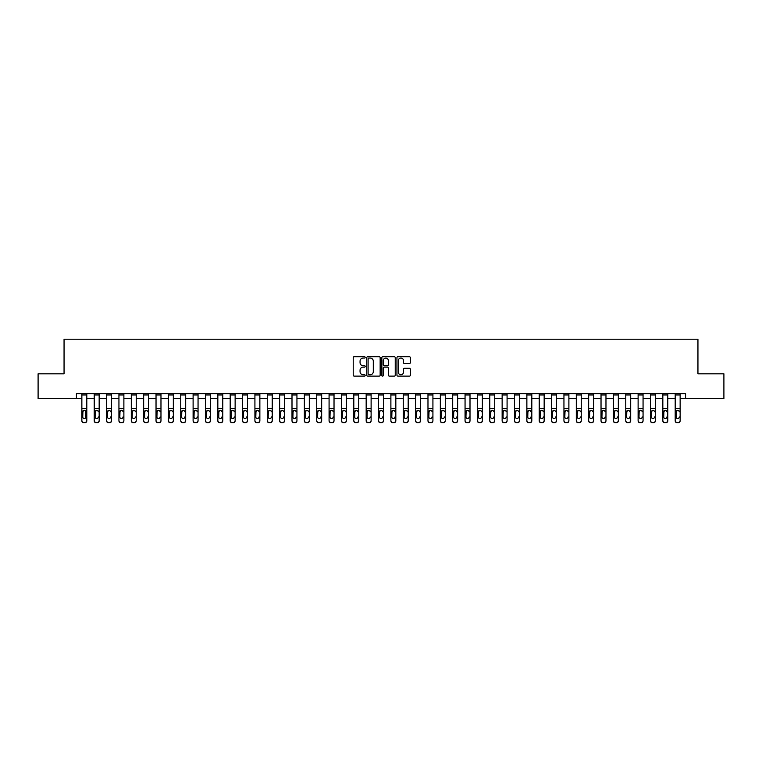 <?xml version="1.0" encoding="UTF-8"?>
<svg xmlns="http://www.w3.org/2000/svg" width="762" height="762" viewBox="0 0 762 762"><rect width="100%" height="100%" fill="white"/><g stroke="black" fill="none" stroke-linecap="round" stroke-linejoin="round"><path stroke-width="1.14" d="M365.179 357.388A0.676 0.676 0 0 0 364.503 356.711L354.187 356.711A0.972 0.972 0 0 0 353.216 357.673L353.216 375.152A0.972 0.972 0 0 0 354.187 376.123L364.503 376.123A0.676 0.676 0 0 0 365.179 375.437A0.676 0.676 0 0 0 364.503 374.761L363.16 374.761A3.105 3.105 0 0 1 360.055 371.656L360.055 370.199A3.105 3.105 0 0 1 363.16 367.094L364.503 367.094A0.676 0.676 0 0 0 365.179 366.417A0.676 0.676 0 0 0 364.503 365.731L363.16 365.731A3.105 3.105 0 0 1 360.055 362.626L360.055 361.169A3.105 3.105 0 0 1 363.16 358.064L364.503 358.064A0.676 0.676 0 0 0 365.179 357.388M409.365 363.55A0.972 0.972 0 0 0 410.337 362.579L410.337 357.673A0.972 0.972 0 0 0 409.365 356.711L397.916 356.711A0.972 0.972 0 0 0 396.945 357.673L396.945 375.152A0.972 0.972 0 0 0 397.916 376.123L409.365 376.123A0.972 0.972 0 0 0 410.337 375.152L410.337 369.227A0.972 0.972 0 0 0 409.365 368.256L404.47 368.256A0.972 0.972 0 0 0 403.498 369.227L403.498 372.161A2.6 2.6 0 0 1 400.898 374.761A2.6 2.6 0 0 1 398.307 372.161L398.307 360.664A2.6 2.6 0 0 1 400.898 358.064A2.6 2.6 0 0 1 403.498 360.664L403.498 362.579A0.972 0.972 0 0 0 404.47 363.55L409.365 363.55M76.419 398.555L38.1 398.555L38.1 373.828L64.056 373.828L64.056 339.223L697.944 339.223L697.944 373.828L723.9 373.828L723.9 398.555L685.581 398.555L685.581 393.611L76.419 393.611L76.419 398.555L81.858 398.555M380.152 357.673A0.972 0.972 0 0 0 379.181 356.711L367.722 356.711A0.972 0.972 0 0 0 366.76 357.673L366.76 375.152A0.972 0.972 0 0 0 367.722 376.123L379.181 376.123A0.972 0.972 0 0 0 380.152 375.152L380.152 357.673M382.819 356.711L394.278 356.711A0.972 0.972 0 0 1 395.24 357.673L395.24 375.152A0.972 0.972 0 0 1 394.278 376.123L389.372 376.123A0.972 0.972 0 0 1 388.401 375.152L388.401 368.065A0.972 0.972 0 0 0 387.429 367.094L384.181 367.094A0.972 0.972 0 0 0 383.21 368.065L383.21 375.437A0.676 0.676 0 0 1 382.534 376.123A0.676 0.676 0 0 1 381.848 375.437L381.848 357.673A0.972 0.972 0 0 1 382.819 356.711M86.801 398.555L94.221 398.555M99.165 398.555L106.585 398.555M111.528 398.555L118.939 398.555M123.882 398.555L131.302 398.555M136.246 398.555L143.666 398.555M148.609 398.555L156.029 398.555M160.972 398.555L168.383 398.555M173.336 398.555L180.746 398.555M185.69 398.555L193.11 398.555M198.053 398.555L205.473 398.555M210.417 398.555L217.837 398.555M222.78 398.555L230.191 398.555M235.134 398.555L242.554 398.555M247.498 398.555L254.918 398.555M259.861 398.555L267.281 398.555M272.225 398.555L279.635 398.555M284.578 398.555L291.998 398.555M296.942 398.555L304.362 398.555M309.305 398.555L316.725 398.555M321.669 398.555L329.079 398.555M334.023 398.555L341.443 398.555M346.386 398.555L353.806 398.555M358.75 398.555L366.17 398.555M371.113 398.555L378.523 398.555M383.477 398.555L390.887 398.555M395.83 398.555L403.25 398.555M408.194 398.555L415.614 398.555M420.557 398.555L427.977 398.555M432.921 398.555L440.331 398.555M445.275 398.555L452.695 398.555M457.638 398.555L465.058 398.555M470.002 398.555L477.422 398.555M482.365 398.555L489.776 398.555M494.719 398.555L502.139 398.555M507.082 398.555L514.502 398.555M519.446 398.555L526.866 398.555M531.809 398.555L539.22 398.555M544.163 398.555L551.583 398.555M556.527 398.555L563.947 398.555M568.89 398.555L576.31 398.555M581.254 398.555L588.664 398.555M593.617 398.555L601.028 398.555M605.971 398.555L613.391 398.555M618.334 398.555L625.754 398.555M630.698 398.555L638.118 398.555M643.061 398.555L650.472 398.555M655.415 398.555L662.835 398.555M667.779 398.555L675.199 398.555M680.142 398.555L685.581 398.555M368.798 358.064A0.676 0.676 0 0 0 368.113 358.75L368.113 374.085A0.676 0.676 0 0 0 368.798 374.761L370.199 374.761A3.105 3.105 0 0 0 373.304 371.656L373.304 361.169A3.105 3.105 0 0 0 370.199 358.064L368.798 358.064M388.401 360.712A2.6 2.6 0 0 0 385.801 358.111A2.6 2.6 0 0 0 383.21 360.712L383.21 364.76A0.972 0.972 0 0 0 384.181 365.731L387.429 365.731A0.972 0.972 0 0 0 388.401 364.76L388.401 360.712M81.858 393.611L81.858 420.51A1.981 1.962 -0 0 0 83.839 422.472L84.83 422.472A1.981 1.962 -0 0 0 86.801 420.51L86.801 420.815A1.981 1.962 180 0 1 84.83 422.777L84.83 422.472M86.801 411.347L86.801 420.815M85.916 416.976L85.916 411.766L85.916 416.976A1.581 1.572 180 0 1 84.334 418.548A1.581 1.572 180 0 0 85.916 416.976M82.753 417.29L82.753 416.976A1.581 1.572 180 0 0 84.334 418.548M82.753 416.976L82.925 411.042L84.334 410.175L85.735 411.042L84.334 410.175L82.753 411.642M86.801 393.611L86.801 420.51M83.839 422.472L84.83 422.777M83.839 422.777A1.981 1.962 180 0 1 81.858 420.815M86.801 411.042L85.735 411.042L85.916 411.766M94.221 411.347L94.221 420.51A1.981 1.962 -0 0 0 96.193 422.472L97.184 422.472A1.981 1.962 -0 0 0 99.165 420.51L99.165 420.815A1.981 1.962 180 0 1 97.184 422.777L97.184 422.472M98.279 417.29L98.279 416.976A1.581 1.572 180 0 1 96.688 418.548A1.581 1.572 180 0 1 95.107 416.976A1.581 1.572 180 0 0 96.688 418.548M95.107 411.766L96.688 410.175L98.098 411.042L96.688 410.175L95.288 411.042L95.107 416.976M106.585 411.347L106.585 420.51A1.981 1.962 -0 0 0 108.556 422.472L109.547 422.472A1.981 1.962 -0 0 0 111.528 420.51L111.528 420.815A1.981 1.962 180 0 1 109.547 422.777L109.547 422.472M110.633 417.29L110.633 416.976A1.581 1.572 180 0 1 109.052 418.548A1.581 1.572 180 0 1 107.471 416.976A1.581 1.572 180 0 0 109.052 418.548M107.471 411.766L109.052 410.175L110.461 411.042L109.052 410.175L107.642 411.042L107.471 416.976M118.939 411.347L118.939 420.51A1.981 1.962 -0 0 0 120.92 422.472L121.91 422.472A1.981 1.962 -0 0 0 123.882 420.51L123.882 420.815A1.981 1.962 180 0 1 121.91 422.777L121.91 422.472M122.996 417.29L122.996 416.976A1.581 1.572 180 0 1 121.415 418.548A1.581 1.572 180 0 1 119.834 416.976A1.581 1.572 180 0 0 121.415 418.548M119.834 411.766L121.415 410.175L122.825 411.042L121.415 410.175L120.005 411.042L119.834 416.976M99.165 393.611L99.165 420.815M94.221 393.611L94.221 420.51M96.193 422.472L97.184 422.777M96.193 422.777A1.981 1.962 180 0 1 94.221 420.815M99.165 411.042L98.098 411.042L98.279 411.766M111.528 393.611L111.528 420.815M106.585 393.611L106.585 420.51M108.556 422.472L109.547 422.777M108.556 422.777A1.981 1.962 180 0 1 106.585 420.815M111.528 411.042L110.461 411.042L110.633 411.766M123.882 393.611L123.882 420.815M118.939 393.611L118.939 420.51M120.92 422.472L121.91 422.777M120.92 422.777A1.981 1.962 180 0 1 118.939 420.815M123.882 411.042L122.825 411.042L122.996 411.766M131.302 411.347L131.302 420.51A1.981 1.962 -0 0 0 133.283 422.472L134.274 422.472A1.981 1.962 -0 0 0 136.246 420.51L136.246 420.815A1.981 1.962 180 0 1 134.274 422.777L134.274 422.472M135.36 417.29L135.36 416.976A1.581 1.572 180 0 1 133.779 418.548A1.581 1.572 180 0 1 132.197 416.976A1.581 1.572 180 0 0 133.779 418.548M132.197 411.766L133.779 410.175L135.179 411.042L133.779 410.175L132.369 411.042L132.197 416.976M136.246 393.611L136.246 420.815M131.302 393.611L131.302 420.51M133.283 422.472L134.274 422.777M133.283 422.777A1.981 1.962 180 0 1 131.302 420.815M136.246 411.042L135.179 411.042L135.36 411.766M143.666 411.347L143.666 420.51A1.981 1.962 -0 0 0 145.647 422.472L146.628 422.472A1.981 1.962 -0 0 0 148.609 420.51L148.609 420.815A1.981 1.962 180 0 1 146.628 422.777L146.628 422.472M147.723 417.29L147.723 416.976A1.581 1.572 180 0 1 146.133 418.548A1.581 1.572 180 0 1 144.551 416.976A1.581 1.572 180 0 0 146.133 418.548M144.551 411.766L146.133 410.175L147.542 411.042L146.133 410.175L144.732 411.042L144.551 416.976M156.029 411.347L156.029 420.51A1.981 1.962 -0 0 0 158.001 422.472L158.991 422.472A1.981 1.962 -0 0 0 160.972 420.51L160.972 420.815A1.981 1.962 180 0 1 158.991 422.777L158.991 422.472M160.077 417.29L160.077 416.976A1.581 1.572 180 0 1 158.496 418.548A1.581 1.572 180 0 1 156.915 416.976A1.581 1.572 180 0 0 158.496 418.548M156.915 411.766L158.496 410.175L159.906 411.042L158.496 410.175L157.096 411.042L156.915 416.976M168.383 411.347L168.383 420.51A1.981 1.962 -0 0 0 170.364 422.472L171.355 422.472A1.981 1.962 -0 0 0 173.336 420.51L173.336 420.815A1.981 1.962 180 0 1 171.355 422.777L171.355 422.472M172.441 417.29L172.441 416.976A1.581 1.572 180 0 1 170.859 418.548A1.581 1.572 180 0 1 169.278 416.976A1.581 1.572 180 0 0 170.859 418.548M169.278 411.766L170.859 410.175L172.269 411.042L170.859 410.175L169.45 411.042L169.278 416.976M180.746 411.347L180.746 420.51A1.981 1.962 -0 0 0 182.728 422.472L183.718 422.472A1.981 1.962 -0 0 0 185.69 420.51L185.69 420.815A1.981 1.962 180 0 1 183.718 422.777L183.718 422.472M184.804 417.29L184.804 416.976A1.581 1.572 180 0 1 183.223 418.548A1.581 1.572 180 0 1 181.642 416.976A1.581 1.572 180 0 0 183.223 418.548M181.642 411.766L183.223 410.175L184.623 411.042L183.223 410.175L181.813 411.042L181.642 416.976M193.11 411.347L193.11 420.51A1.981 1.962 -0 0 0 195.091 422.472L196.072 422.472A1.981 1.962 -0 0 0 198.053 420.51L198.053 420.815A1.981 1.962 180 0 1 196.072 422.777L196.072 422.472M197.167 417.29L197.167 416.976A1.581 1.572 180 0 1 195.586 418.548A1.581 1.572 180 0 1 193.996 416.976A1.581 1.572 180 0 0 195.586 418.548M193.996 411.766L195.586 410.175L196.987 411.042L195.586 410.175L194.177 411.042L193.996 416.976M148.609 393.611L148.609 420.815M143.666 393.611L143.666 420.51M145.647 422.472L146.628 422.777M145.647 422.777A1.981 1.962 180 0 1 143.666 420.815M148.609 411.042L147.542 411.042L147.723 411.766M160.972 393.611L160.972 420.815M156.029 393.611L156.029 420.51M158.001 422.472L158.991 422.777M158.001 422.777A1.981 1.962 180 0 1 156.029 420.815M160.972 411.042L159.906 411.042L160.077 411.766M173.336 393.611L173.336 420.815M168.383 393.611L168.383 420.51M170.364 422.472L171.355 422.777M170.364 422.777A1.981 1.962 180 0 1 168.383 420.815M173.336 411.042L172.269 411.042L172.441 411.766M185.69 393.611L185.69 420.815M180.746 393.611L180.746 420.51M182.728 422.472L183.718 422.777M182.728 422.777A1.981 1.962 180 0 1 180.746 420.815M185.69 411.042L184.623 411.042L184.804 411.766M198.053 393.611L198.053 420.815M193.11 393.611L193.11 420.51M195.091 422.472L196.072 422.777M195.091 422.777A1.981 1.962 180 0 1 193.11 420.815M198.053 411.042L196.987 411.042L197.167 411.766M205.473 411.347L205.473 420.51A1.981 1.962 -0 0 0 207.445 422.472L208.436 422.472A1.981 1.962 -0 0 0 210.417 420.51L210.417 420.815A1.981 1.962 180 0 1 208.436 422.777L208.436 422.472M209.521 417.29L209.521 416.976A1.581 1.572 180 0 1 207.94 418.548A1.581 1.572 180 0 1 206.359 416.976A1.581 1.572 180 0 0 207.94 418.548M206.359 411.766L207.94 410.175L209.35 411.042L207.94 410.175L206.54 411.042L206.359 416.976M210.417 393.611L210.417 420.815M205.473 393.611L205.473 420.51M207.445 422.472L208.436 422.777M207.445 422.777A1.981 1.962 180 0 1 205.473 420.815M210.417 411.042L209.35 411.042L209.521 411.766M217.837 411.347L217.837 420.51A1.981 1.962 -0 0 0 219.808 422.472L220.799 422.472A1.981 1.962 -0 0 0 222.78 420.51L222.78 420.815A1.981 1.962 180 0 1 220.799 422.777L220.799 422.472M221.885 417.29L221.885 416.976A1.581 1.572 180 0 1 220.304 418.548A1.581 1.572 180 0 1 218.723 416.976A1.581 1.572 180 0 0 220.304 418.548M218.723 411.766L220.304 410.175L221.713 411.042L220.304 410.175L218.894 411.042L218.723 416.976M222.78 393.611L222.78 420.815M217.837 393.611L217.837 420.51M219.808 422.472L220.799 422.777M219.808 422.777A1.981 1.962 180 0 1 217.837 420.815M222.78 411.042L221.713 411.042L221.885 411.766M230.191 411.347L230.191 420.51A1.981 1.962 -0 0 0 232.172 422.472L233.162 422.472A1.981 1.962 -0 0 0 235.134 420.51L235.134 420.815A1.981 1.962 180 0 1 233.162 422.777L233.162 422.472M234.248 417.29L234.248 416.976A1.581 1.572 180 0 1 232.667 418.548A1.581 1.572 180 0 1 231.086 416.976A1.581 1.572 180 0 0 232.667 418.548M231.086 411.766L232.667 410.175L234.077 411.042L232.667 410.175L231.257 411.042L231.086 416.976M235.134 393.611L235.134 420.815M230.191 393.611L230.191 420.51M232.172 422.472L233.162 422.777M232.172 422.777A1.981 1.962 180 0 1 230.191 420.815M235.134 411.042L234.077 411.042L234.248 411.766M242.554 411.347L242.554 420.51A1.981 1.962 -0 0 0 244.535 422.472L245.516 422.472A1.981 1.962 -0 0 0 247.498 420.51L247.498 420.815A1.981 1.962 180 0 1 245.516 422.777L245.516 422.472M246.612 417.29L246.612 416.976A1.581 1.572 180 0 1 245.031 418.548A1.581 1.572 180 0 1 243.44 416.976A1.581 1.572 180 0 0 245.031 418.548M243.44 411.766L245.031 410.175L246.431 411.042L245.031 410.175L243.621 411.042L243.44 416.976M247.498 393.611L247.498 420.815M242.554 393.611L242.554 420.51M244.535 422.472L245.516 422.777M244.535 422.777A1.981 1.962 180 0 1 242.554 420.815M247.498 411.042L246.431 411.042L246.612 411.766M254.918 411.347L254.918 420.51A1.981 1.962 -0 0 0 256.889 422.472L257.88 422.472A1.981 1.962 -0 0 0 259.861 420.51L259.861 420.815A1.981 1.962 180 0 1 257.88 422.777L257.88 422.472M258.966 417.29L258.966 416.976A1.581 1.572 180 0 1 257.385 418.548A1.581 1.572 180 0 1 255.803 416.976A1.581 1.572 180 0 0 257.385 418.548M255.803 411.766L257.385 410.175L258.794 411.042L257.385 410.175L255.984 411.042L255.803 416.976M259.861 393.611L259.861 420.815M254.918 393.611L254.918 420.51M256.889 422.472L257.88 422.777M256.889 422.777A1.981 1.962 180 0 1 254.918 420.815M259.861 411.042L258.794 411.042L258.966 411.766M267.281 411.347L267.281 420.51A1.981 1.962 -0 0 0 269.253 422.472L270.243 422.472A1.981 1.962 -0 0 0 272.225 420.51L272.225 420.815A1.981 1.962 180 0 1 270.243 422.777L270.243 422.472M271.329 417.29L271.329 416.976A1.581 1.572 180 0 1 269.748 418.548A1.581 1.572 180 0 1 268.167 416.976A1.581 1.572 180 0 0 269.748 418.548M268.167 411.766L269.748 410.175L271.158 411.042L269.748 410.175L268.338 411.042L268.167 416.976M272.225 393.611L272.225 420.815M267.281 393.611L267.281 420.51M269.253 422.472L270.243 422.777M269.253 422.777A1.981 1.962 180 0 1 267.281 420.815M272.225 411.042L271.158 411.042L271.329 411.766M279.635 411.347L279.635 420.51A1.981 1.962 -0 0 0 281.616 422.472L282.607 422.472A1.981 1.962 -0 0 0 284.578 420.51L284.578 420.815A1.981 1.962 180 0 1 282.607 422.777L282.607 422.472M283.693 417.29L283.693 416.976A1.581 1.572 180 0 1 282.111 418.548A1.581 1.572 180 0 1 280.53 416.976A1.581 1.572 180 0 0 282.111 418.548M280.53 411.766L282.111 410.175L283.521 411.042L282.111 410.175L280.702 411.042L280.53 416.976M291.998 411.347L291.998 420.51A1.981 1.962 -0 0 0 293.98 422.472L294.97 422.472A1.981 1.962 -0 0 0 296.942 420.51L296.942 420.815A1.981 1.962 180 0 1 294.97 422.777L294.97 422.472M296.056 417.29L296.056 416.976A1.581 1.572 180 0 1 294.475 418.548A1.581 1.572 180 0 1 292.894 416.976A1.581 1.572 180 0 0 294.475 418.548M292.894 411.766L294.475 410.175L295.875 411.042L294.475 410.175L293.065 411.042L292.894 416.976M304.362 411.347L304.362 420.51A1.981 1.962 -0 0 0 306.334 422.472L307.324 422.472A1.981 1.962 -0 0 0 309.305 420.51L309.305 420.815A1.981 1.962 180 0 1 307.324 422.777L307.324 422.472M308.42 417.29L308.42 416.976A1.581 1.572 180 0 1 306.829 418.548A1.581 1.572 180 0 1 305.248 416.976A1.581 1.572 180 0 0 306.829 418.548M305.248 411.766L306.829 410.175L308.239 411.042L306.829 410.175L305.429 411.042L305.248 416.976M316.725 411.347L316.725 420.51A1.981 1.962 -0 0 0 318.697 422.472L319.688 422.472A1.981 1.962 -0 0 0 321.669 420.51L321.669 420.815A1.981 1.962 180 0 1 319.688 422.777L319.688 422.472M320.773 417.29L320.773 416.976A1.581 1.572 180 0 1 319.192 418.548A1.581 1.572 180 0 1 317.611 416.976A1.581 1.572 180 0 0 319.192 418.548M317.611 411.766L319.192 410.175L320.602 411.042L319.192 410.175L317.783 411.042L317.611 416.976M329.079 411.347L329.079 420.51A1.981 1.962 -0 0 0 331.06 422.472L332.051 422.472A1.981 1.962 -0 0 0 334.023 420.51L334.023 420.815A1.981 1.962 180 0 1 332.051 422.777L332.051 422.472M333.137 417.29L333.137 416.976A1.581 1.572 180 0 1 331.556 418.548A1.581 1.572 180 0 1 329.975 416.976A1.581 1.572 180 0 0 331.556 418.548M329.975 411.766L331.556 410.175L332.965 411.042L331.556 410.175L330.146 411.042L329.975 416.976M341.443 411.347L341.443 420.51A1.981 1.962 -0 0 0 343.424 422.472L344.414 422.472A1.981 1.962 -0 0 0 346.386 420.51L346.386 420.815A1.981 1.962 180 0 1 344.414 422.777L344.414 422.472M345.5 417.29L345.5 416.976A1.581 1.572 180 0 1 343.919 418.548A1.581 1.572 180 0 1 342.338 416.976A1.581 1.572 180 0 0 343.919 418.548M342.338 411.766L343.919 410.175L345.319 411.042L343.919 410.175L342.509 411.042L342.338 416.976M353.806 411.347L353.806 420.51A1.981 1.962 -0 0 0 355.787 422.472L356.768 422.472A1.981 1.962 -0 0 0 358.75 420.51L358.75 420.815A1.981 1.962 180 0 1 356.768 422.777L356.768 422.472M357.864 417.29L357.864 416.976A1.581 1.572 180 0 1 356.273 418.548A1.581 1.572 180 0 1 354.692 416.976A1.581 1.572 180 0 0 356.273 418.548M354.692 411.766L356.273 410.175L357.683 411.042L356.273 410.175L354.873 411.042L354.692 416.976M366.17 411.347L366.17 420.51A1.981 1.962 -0 0 0 368.141 422.472L369.132 422.472A1.981 1.962 -0 0 0 371.113 420.51L371.113 420.815A1.981 1.962 180 0 1 369.132 422.777L369.132 422.472M370.218 417.29L370.218 416.976A1.581 1.572 180 0 1 368.637 418.548A1.581 1.572 180 0 1 367.055 416.976A1.581 1.572 180 0 0 368.637 418.548M367.055 411.766L368.637 410.175L370.046 411.042L368.637 410.175L367.236 411.042L367.055 416.976M378.523 411.347L378.523 420.51A1.981 1.962 -0 0 0 380.505 422.472L381.495 422.472A1.981 1.962 -0 0 0 383.477 420.51L383.477 420.815A1.981 1.962 180 0 1 381.495 422.777L381.495 422.472M382.581 417.29L382.581 416.976A1.581 1.572 180 0 1 381 418.548A1.581 1.572 180 0 1 379.419 416.976A1.581 1.572 180 0 0 381 418.548M379.419 411.766L381 410.175L382.41 411.042L381 410.175L379.59 411.042L379.419 416.976M390.887 411.347L390.887 420.51A1.981 1.962 -0 0 0 392.868 422.472L393.859 422.472A1.981 1.962 -0 0 0 395.83 420.51L395.83 420.815A1.981 1.962 180 0 1 393.859 422.777L393.859 422.472M394.945 417.29L394.945 416.976A1.581 1.572 180 0 1 393.363 418.548A1.581 1.572 180 0 1 391.782 416.976A1.581 1.572 180 0 0 393.363 418.548M391.782 411.766L393.363 410.175L394.764 411.042L393.363 410.175L391.954 411.042L391.782 416.976M403.25 411.347L403.25 420.51A1.981 1.962 -0 0 0 405.232 422.472L406.213 422.472A1.981 1.962 -0 0 0 408.194 420.51L408.194 420.815A1.981 1.962 180 0 1 406.213 422.777L406.213 422.472M407.308 417.29L407.308 416.976A1.581 1.572 180 0 1 405.727 418.548A1.581 1.572 180 0 1 404.136 416.976A1.581 1.572 180 0 0 405.727 418.548M404.136 411.766L405.727 410.175L407.127 411.042L405.727 410.175L404.317 411.042L404.136 416.976M415.614 411.347L415.614 420.51A1.981 1.962 -0 0 0 417.586 422.472L418.576 422.472A1.981 1.962 -0 0 0 420.557 420.51L420.557 420.815A1.981 1.962 180 0 1 418.576 422.777L418.576 422.472M419.662 417.29L419.662 416.976A1.581 1.572 180 0 1 418.081 418.548A1.581 1.572 180 0 1 416.5 416.976A1.581 1.572 180 0 0 418.081 418.548M416.5 411.766L418.081 410.175L419.491 411.042L418.081 410.175L416.681 411.042L416.5 416.976M427.977 411.347L427.977 420.51A1.981 1.962 -0 0 0 429.949 422.472L430.94 422.472A1.981 1.962 -0 0 0 432.921 420.51L432.921 420.815A1.981 1.962 180 0 1 430.94 422.777L430.94 422.472M432.025 417.29L432.025 416.976A1.581 1.572 180 0 1 430.444 418.548A1.581 1.572 180 0 1 428.863 416.976A1.581 1.572 180 0 0 430.444 418.548M428.863 411.766L430.444 410.175L431.854 411.042L430.444 410.175L429.035 411.042L428.863 416.976M440.331 411.347L440.331 420.51A1.981 1.962 -0 0 0 442.312 422.472L443.303 422.472A1.981 1.962 -0 0 0 445.275 420.51L445.275 420.815A1.981 1.962 180 0 1 443.303 422.777L443.303 422.472M444.389 417.29L444.389 416.976A1.581 1.572 180 0 1 442.808 418.548A1.581 1.572 180 0 1 441.227 416.976A1.581 1.572 180 0 0 442.808 418.548M441.227 411.766L442.808 410.175L444.217 411.042L442.808 410.175L441.398 411.042L441.227 416.976M452.695 411.347L452.695 420.51A1.981 1.962 -0 0 0 454.676 422.472L455.666 422.472A1.981 1.962 -0 0 0 457.638 420.51L457.638 420.815A1.981 1.962 180 0 1 455.666 422.777L455.666 422.472M456.752 417.29L456.752 416.976A1.581 1.572 180 0 1 455.171 418.548A1.581 1.572 180 0 1 453.58 416.976A1.581 1.572 180 0 0 455.171 418.548M453.58 411.766L455.171 410.175L456.571 411.042L455.171 410.175L453.761 411.042L453.58 416.976M465.058 411.347L465.058 420.51A1.981 1.962 -0 0 0 467.03 422.472L468.02 422.472A1.981 1.962 -0 0 0 470.002 420.51L470.002 420.815A1.981 1.962 180 0 1 468.02 422.777L468.02 422.472M469.106 417.29L469.106 416.976A1.581 1.572 180 0 1 467.525 418.548A1.581 1.572 180 0 1 465.944 416.976A1.581 1.572 180 0 0 467.525 418.548M465.944 411.766L467.525 410.175L468.935 411.042L467.525 410.175L466.125 411.042L465.944 416.976M477.422 411.347L477.422 420.51A1.981 1.962 -0 0 0 479.393 422.472L480.384 422.472A1.981 1.962 -0 0 0 482.365 420.51L482.365 420.815A1.981 1.962 180 0 1 480.384 422.777L480.384 422.472M481.47 417.29L481.47 416.976A1.581 1.572 180 0 1 479.889 418.548A1.581 1.572 180 0 1 478.307 416.976A1.581 1.572 180 0 0 479.889 418.548M478.307 411.766L479.889 410.175L481.298 411.042L479.889 410.175L478.479 411.042L478.307 416.976M489.776 411.347L489.776 420.51A1.981 1.962 -0 0 0 491.757 422.472L492.747 422.472A1.981 1.962 -0 0 0 494.719 420.51L494.719 420.815A1.981 1.962 180 0 1 492.747 422.777L492.747 422.472M493.833 417.29L493.833 416.976A1.581 1.572 180 0 1 492.252 418.548A1.581 1.572 180 0 1 490.671 416.976A1.581 1.572 180 0 0 492.252 418.548M490.671 411.766L492.252 410.175L493.662 411.042L492.252 410.175L490.842 411.042L490.671 416.976M284.578 393.611L284.578 420.815M279.635 393.611L279.635 420.51M281.616 422.472L282.607 422.777M281.616 422.777A1.981 1.962 180 0 1 279.635 420.815M284.578 411.042L283.521 411.042L283.693 411.766M296.942 393.611L296.942 420.815M291.998 393.611L291.998 420.51M293.98 422.472L294.97 422.777M293.98 422.777A1.981 1.962 180 0 1 291.998 420.815M296.942 411.042L295.875 411.042L296.056 411.766M309.305 393.611L309.305 420.815M304.362 393.611L304.362 420.51M306.334 422.472L307.324 422.777M306.334 422.777A1.981 1.962 180 0 1 304.362 420.815M309.305 411.042L308.239 411.042L308.42 411.766M321.669 393.611L321.669 420.815M316.725 393.611L316.725 420.51M318.697 422.472L319.688 422.777M318.697 422.777A1.981 1.962 180 0 1 316.725 420.815M321.669 411.042L320.602 411.042L320.773 411.766M334.023 393.611L334.023 420.815M329.079 393.611L329.079 420.51M331.06 422.472L332.051 422.777M331.06 422.777A1.981 1.962 180 0 1 329.079 420.815M334.023 411.042L332.965 411.042L333.137 411.766M346.386 393.611L346.386 420.815M341.443 393.611L341.443 420.51M343.424 422.472L344.414 422.777M343.424 422.777A1.981 1.962 180 0 1 341.443 420.815M346.386 411.042L345.319 411.042L345.5 411.766M358.75 393.611L358.75 420.815M353.806 393.611L353.806 420.51M355.787 422.472L356.768 422.777M355.787 422.777A1.981 1.962 180 0 1 353.806 420.815M358.75 411.042L357.683 411.042L357.864 411.766M371.113 393.611L371.113 420.815M366.17 393.611L366.17 420.51M368.141 422.472L369.132 422.777M368.141 422.777A1.981 1.962 180 0 1 366.17 420.815M371.113 411.042L370.046 411.042L370.218 411.766M383.477 393.611L383.477 420.815M378.523 393.611L378.523 420.51M380.505 422.472L381.495 422.777M380.505 422.777A1.981 1.962 180 0 1 378.523 420.815M383.477 411.042L382.41 411.042L382.581 411.766M395.83 393.611L395.83 420.815M390.887 393.611L390.887 420.51M392.868 422.472L393.859 422.777M392.868 422.777A1.981 1.962 180 0 1 390.887 420.815M395.83 411.042L394.764 411.042L394.945 411.766M408.194 393.611L408.194 420.815M403.25 393.611L403.25 420.51M405.232 422.472L406.213 422.777M405.232 422.777A1.981 1.962 180 0 1 403.25 420.815M408.194 411.042L407.127 411.042L407.308 411.766M420.557 393.611L420.557 420.815M415.614 393.611L415.614 420.51M417.586 422.472L418.576 422.777M417.586 422.777A1.981 1.962 180 0 1 415.614 420.815M420.557 411.042L419.491 411.042L419.662 411.766M432.921 393.611L432.921 420.815M427.977 393.611L427.977 420.51M429.949 422.472L430.94 422.777M429.949 422.777A1.981 1.962 180 0 1 427.977 420.815M432.921 411.042L431.854 411.042L432.025 411.766M445.275 393.611L445.275 420.815M440.331 393.611L440.331 420.51M442.312 422.472L443.303 422.777M442.312 422.777A1.981 1.962 180 0 1 440.331 420.815M445.275 411.042L444.217 411.042L444.389 411.766M457.638 393.611L457.638 420.815M452.695 393.611L452.695 420.51M454.676 422.472L455.666 422.777M454.676 422.777A1.981 1.962 180 0 1 452.695 420.815M457.638 411.042L456.571 411.042L456.752 411.766M470.002 393.611L470.002 420.815M465.058 393.611L465.058 420.51M467.03 422.472L468.02 422.777M467.03 422.777A1.981 1.962 180 0 1 465.058 420.815M470.002 411.042L468.935 411.042L469.106 411.766M482.365 393.611L482.365 420.815M477.422 393.611L477.422 420.51M479.393 422.472L480.384 422.777M479.393 422.777A1.981 1.962 180 0 1 477.422 420.815M482.365 411.042L481.298 411.042L481.47 411.766M494.719 393.611L494.719 420.815M489.776 393.611L489.776 420.51M491.757 422.472L492.747 422.777M491.757 422.777A1.981 1.962 180 0 1 489.776 420.815M494.719 411.042L493.662 411.042L493.833 411.766M502.139 411.347L502.139 420.51A1.981 1.962 -0 0 0 504.12 422.472L505.111 422.472A1.981 1.962 -0 0 0 507.082 420.51L507.082 420.815A1.981 1.962 180 0 1 505.111 422.777L505.111 422.472M506.197 417.29L506.197 416.976A1.581 1.572 180 0 1 504.615 418.548A1.581 1.572 180 0 1 503.034 416.976A1.581 1.572 180 0 0 504.615 418.548M503.034 411.766L504.615 410.175L506.016 411.042L504.615 410.175L503.206 411.042L503.034 416.976M507.082 393.611L507.082 420.815M502.139 393.611L502.139 420.51M504.12 422.472L505.111 422.777M504.12 422.777A1.981 1.962 180 0 1 502.139 420.815M507.082 411.042L506.016 411.042L506.197 411.766M514.502 411.347L514.502 420.51A1.981 1.962 -0 0 0 516.484 422.472L517.465 422.472A1.981 1.962 -0 0 0 519.446 420.51L519.446 420.815A1.981 1.962 180 0 1 517.465 422.777L517.465 422.472M518.56 417.29L518.56 416.976A1.581 1.572 180 0 1 516.969 418.548A1.581 1.572 180 0 1 515.388 416.976A1.581 1.572 180 0 0 516.969 418.548M515.388 411.766L516.969 410.175L518.379 411.042L516.969 410.175L515.569 411.042L515.388 416.976M519.446 393.611L519.446 420.815M514.502 393.611L514.502 420.51M516.484 422.472L517.465 422.777M516.484 422.777A1.981 1.962 180 0 1 514.502 420.815M519.446 411.042L518.379 411.042L518.56 411.766M526.866 411.347L526.866 420.51A1.981 1.962 -0 0 0 528.838 422.472L529.828 422.472A1.981 1.962 -0 0 0 531.809 420.51L531.809 420.815A1.981 1.962 180 0 1 529.828 422.777L529.828 422.472M530.914 417.29L530.914 416.976A1.581 1.572 180 0 1 529.333 418.548A1.581 1.572 180 0 1 527.752 416.976A1.581 1.572 180 0 0 529.333 418.548M527.752 411.766L529.333 410.175L530.743 411.042L529.333 410.175L527.923 411.042L527.752 416.976M531.809 393.611L531.809 420.815M526.866 393.611L526.866 420.51M528.838 422.472L529.828 422.777M528.838 422.777A1.981 1.962 180 0 1 526.866 420.815M531.809 411.042L530.743 411.042L530.914 411.766M539.22 411.347L539.22 420.51A1.981 1.962 -0 0 0 541.201 422.472L542.192 422.472A1.981 1.962 -0 0 0 544.163 420.51L544.163 420.815A1.981 1.962 180 0 1 542.192 422.777L542.192 422.472M543.277 417.29L543.277 416.976A1.581 1.572 180 0 1 541.696 418.548A1.581 1.572 180 0 1 540.115 416.976A1.581 1.572 180 0 0 541.696 418.548M540.115 411.766L541.696 410.175L543.106 411.042L541.696 410.175L540.287 411.042L540.115 416.976M544.163 393.611L544.163 420.815M539.22 393.611L539.22 420.51M541.201 422.472L542.192 422.777M541.201 422.777A1.981 1.962 180 0 1 539.22 420.815M544.163 411.042L543.106 411.042L543.277 411.766M551.583 411.347L551.583 420.51A1.981 1.962 -0 0 0 553.564 422.472L554.555 422.472A1.981 1.962 -0 0 0 556.527 420.51L556.527 420.815A1.981 1.962 180 0 1 554.555 422.777L554.555 422.472M555.641 417.29L555.641 416.976A1.581 1.572 180 0 1 554.06 418.548A1.581 1.572 180 0 1 552.479 416.976A1.581 1.572 180 0 0 554.06 418.548M552.479 411.766L554.06 410.175L555.46 411.042L554.06 410.175L552.65 411.042L552.479 416.976M556.527 393.611L556.527 420.815M551.583 393.611L551.583 420.51M553.564 422.472L554.555 422.777M553.564 422.777A1.981 1.962 180 0 1 551.583 420.815M556.527 411.042L555.46 411.042L555.641 411.766M563.947 411.347L563.947 420.51A1.981 1.962 -0 0 0 565.928 422.472L566.909 422.472A1.981 1.962 -0 0 0 568.89 420.51L568.89 420.815A1.981 1.962 180 0 1 566.909 422.777L566.909 422.472M568.004 417.29L568.004 416.976A1.581 1.572 180 0 1 566.414 418.548A1.581 1.572 180 0 1 564.832 416.976A1.581 1.572 180 0 0 566.414 418.548M564.832 411.766L566.414 410.175L567.823 411.042L566.414 410.175L565.013 411.042L564.832 416.976M568.89 393.611L568.89 420.815M563.947 393.611L563.947 420.51M565.928 422.472L566.909 422.777M565.928 422.777A1.981 1.962 180 0 1 563.947 420.815M568.89 411.042L567.823 411.042L568.004 411.766M576.31 411.347L576.31 420.51A1.981 1.962 -0 0 0 578.282 422.472L579.272 422.472A1.981 1.962 -0 0 0 581.254 420.51L581.254 420.815A1.981 1.962 180 0 1 579.272 422.777L579.272 422.472M580.358 417.29L580.358 416.976A1.581 1.572 180 0 1 578.777 418.548A1.581 1.572 180 0 1 577.196 416.976A1.581 1.572 180 0 0 578.777 418.548M577.196 411.766L578.777 410.175L580.187 411.042L578.777 410.175L577.377 411.042L577.196 416.976M581.254 393.611L581.254 420.815M576.31 393.611L576.31 420.51M578.282 422.472L579.272 422.777M578.282 422.777A1.981 1.962 180 0 1 576.31 420.815M581.254 411.042L580.187 411.042L580.358 411.766M588.664 411.347L588.664 420.51A1.981 1.962 -0 0 0 590.645 422.472L591.636 422.472A1.981 1.962 -0 0 0 593.617 420.51L593.617 420.815A1.981 1.962 180 0 1 591.636 422.777L591.636 422.472M592.722 417.29L592.722 416.976A1.581 1.572 180 0 1 591.141 418.548A1.581 1.572 180 0 1 589.559 416.976A1.581 1.572 180 0 0 591.141 418.548M589.559 411.766L591.141 410.175L592.55 411.042L591.141 410.175L589.731 411.042L589.559 416.976M593.617 393.611L593.617 420.815M588.664 393.611L588.664 420.51M590.645 422.472L591.636 422.777M590.645 422.777A1.981 1.962 180 0 1 588.664 420.815M593.617 411.042L592.55 411.042L592.722 411.766M601.028 411.347L601.028 420.51A1.981 1.962 -0 0 0 603.009 422.472L603.999 422.472A1.981 1.962 -0 0 0 605.971 420.51L605.971 420.815A1.981 1.962 180 0 1 603.999 422.777L603.999 422.472M605.085 417.29L605.085 416.976A1.581 1.572 180 0 1 603.504 418.548A1.581 1.572 180 0 1 601.923 416.976A1.581 1.572 180 0 0 603.504 418.548M601.923 411.766L603.504 410.175L604.904 411.042L603.504 410.175L602.094 411.042L601.923 416.976M605.971 393.611L605.971 420.815M601.028 393.611L601.028 420.51M603.009 422.472L603.999 422.777M603.009 422.777A1.981 1.962 180 0 1 601.028 420.815M605.971 411.042L604.904 411.042L605.085 411.766M613.391 411.347L613.391 420.51A1.981 1.962 -0 0 0 615.372 422.472L616.353 422.472A1.981 1.962 -0 0 0 618.334 420.51L618.334 420.815A1.981 1.962 180 0 1 616.353 422.777L616.353 422.472M617.449 417.29L617.449 416.976A1.581 1.572 180 0 1 615.867 418.548A1.581 1.572 180 0 1 614.277 416.976A1.581 1.572 180 0 0 615.867 418.548M614.277 411.766L615.867 410.175L617.268 411.042L615.867 410.175L614.458 411.042L614.277 416.976M618.334 393.611L618.334 420.815M613.391 393.611L613.391 420.51M615.372 422.472L616.353 422.777M615.372 422.777A1.981 1.962 180 0 1 613.391 420.815M618.334 411.042L617.268 411.042L617.449 411.766M625.754 411.347L625.754 420.51A1.981 1.962 -0 0 0 627.726 422.472L628.717 422.472A1.981 1.962 -0 0 0 630.698 420.51L630.698 420.815A1.981 1.962 180 0 1 628.717 422.777L628.717 422.472M629.803 417.29L629.803 416.976A1.581 1.572 180 0 1 628.221 418.548A1.581 1.572 180 0 1 626.64 416.976A1.581 1.572 180 0 0 628.221 418.548M626.64 411.766L628.221 410.175L629.631 411.042L628.221 410.175L626.821 411.042L626.64 416.976M638.118 411.347L638.118 420.51A1.981 1.962 -0 0 0 640.09 422.472L641.08 422.472A1.981 1.962 -0 0 0 643.061 420.51L643.061 420.815A1.981 1.962 180 0 1 641.08 422.777L641.08 422.472M642.166 417.29L642.166 416.976A1.581 1.572 180 0 1 640.585 418.548A1.581 1.572 180 0 1 639.004 416.976A1.581 1.572 180 0 0 640.585 418.548M639.004 411.766L640.585 410.175L641.995 411.042L640.585 410.175L639.175 411.042L639.004 416.976M650.472 411.347L650.472 420.51A1.981 1.962 -0 0 0 652.453 422.472L653.444 422.472A1.981 1.962 -0 0 0 655.415 420.51L655.415 420.815A1.981 1.962 180 0 1 653.444 422.777L653.444 422.472M654.529 417.29L654.529 416.976A1.581 1.572 180 0 1 652.948 418.548A1.581 1.572 180 0 1 651.367 416.976A1.581 1.572 180 0 0 652.948 418.548M651.367 411.766L652.948 410.175L654.358 411.042L652.948 410.175L651.539 411.042L651.367 416.976M662.835 411.347L662.835 420.51A1.981 1.962 -0 0 0 664.816 422.472L665.807 422.472A1.981 1.962 -0 0 0 667.779 420.51L667.779 420.815A1.981 1.962 180 0 1 665.807 422.777L665.807 422.472M666.893 417.29L666.893 416.976A1.581 1.572 180 0 1 665.312 418.548A1.581 1.572 180 0 1 663.721 416.976A1.581 1.572 180 0 0 665.312 418.548M663.721 411.766L665.312 410.175L666.712 411.042L665.312 410.175L663.902 411.042L663.721 416.976M630.698 393.611L630.698 420.815M625.754 393.611L625.754 420.51M627.726 422.472L628.717 422.777M627.726 422.777A1.981 1.962 180 0 1 625.754 420.815M630.698 411.042L629.631 411.042L629.803 411.766M643.061 393.611L643.061 420.815M638.118 393.611L638.118 420.51M640.09 422.472L641.08 422.777M640.09 422.777A1.981 1.962 180 0 1 638.118 420.815M643.061 411.042L641.995 411.042L642.166 411.766M655.415 393.611L655.415 420.815M650.472 393.611L650.472 420.51M652.453 422.472L653.444 422.777M652.453 422.777A1.981 1.962 180 0 1 650.472 420.815M655.415 411.042L654.358 411.042L654.529 411.766M667.779 393.611L667.779 420.815M662.835 393.611L662.835 420.51M664.816 422.472L665.807 422.777M664.816 422.777A1.981 1.962 180 0 1 662.835 420.815M667.779 411.042L666.712 411.042L666.893 411.766M675.199 411.347L675.199 420.51A1.981 1.962 -0 0 0 677.17 422.472L678.161 422.472A1.981 1.962 -0 0 0 680.142 420.51L680.142 420.815A1.981 1.962 180 0 1 678.161 422.777L678.161 422.472M679.247 417.29L679.247 416.976A1.581 1.572 180 0 1 677.666 418.548A1.581 1.572 180 0 1 676.084 416.976A1.581 1.572 180 0 0 677.666 418.548M676.084 411.766L677.666 410.175L679.075 411.042L677.666 410.175L676.265 411.042L676.084 416.976M680.142 393.611L680.142 420.815M675.199 393.611L675.199 420.51M677.17 422.472L678.161 422.777M677.17 422.777A1.981 1.962 180 0 1 675.199 420.815M680.142 411.042L679.075 411.042L679.247 411.766M81.858 411.042L82.925 411.042M81.858 408.48L86.801 408.48M81.858 394.964L86.801 394.964M94.221 411.042L95.288 411.042M94.221 408.48L99.165 408.48M94.221 394.964L99.165 394.964M106.585 411.042L107.642 411.042M106.585 408.48L111.528 408.48M106.585 394.964L111.528 394.964M118.939 411.042L120.005 411.042M118.939 408.48L123.882 408.48M118.939 394.964L123.882 394.964M131.302 411.042L132.369 411.042M131.302 408.48L136.246 408.48M131.302 394.964L136.246 394.964M143.666 411.042L144.732 411.042M143.666 408.48L148.609 408.48M143.666 394.964L148.609 394.964M156.029 411.042L157.096 411.042M156.029 408.48L160.972 408.48M156.029 394.964L160.972 394.964M168.383 411.042L169.45 411.042M168.383 408.48L173.336 408.48M168.383 394.964L173.336 394.964M180.746 411.042L181.813 411.042M180.746 408.48L185.69 408.48M180.746 394.964L185.69 394.964M193.11 411.042L194.177 411.042M193.11 408.48L198.053 408.48M193.11 394.964L198.053 394.964M205.473 411.042L206.54 411.042M205.473 408.48L210.417 408.48M205.473 394.964L210.417 394.964M217.837 411.042L218.894 411.042M217.837 408.48L222.78 408.48M217.837 394.964L222.78 394.964M230.191 411.042L231.257 411.042M230.191 408.48L235.134 408.48M230.191 394.964L235.134 394.964M242.554 411.042L243.621 411.042M242.554 408.48L247.498 408.48M242.554 394.964L247.498 394.964M254.918 411.042L255.984 411.042M254.918 408.48L259.861 408.48M254.918 394.964L259.861 394.964M267.281 411.042L268.338 411.042M267.281 408.48L272.225 408.48M267.281 394.964L272.225 394.964M279.635 411.042L280.702 411.042M279.635 408.48L284.578 408.48M279.635 394.964L284.578 394.964M291.998 411.042L293.065 411.042M291.998 408.48L296.942 408.48M291.998 394.964L296.942 394.964M304.362 411.042L305.429 411.042M304.362 408.48L309.305 408.48M304.362 394.964L309.305 394.964M316.725 411.042L317.783 411.042M316.725 408.48L321.669 408.48M316.725 394.964L321.669 394.964M329.079 411.042L330.146 411.042M329.079 408.48L334.023 408.48M329.079 394.964L334.023 394.964M341.443 411.042L342.509 411.042M341.443 408.48L346.386 408.48M341.443 394.964L346.386 394.964M353.806 411.042L354.873 411.042M353.806 408.48L358.75 408.48M353.806 394.964L358.75 394.964M366.17 411.042L367.236 411.042M366.17 408.48L371.113 408.48M366.17 394.964L371.113 394.964M378.523 411.042L379.59 411.042M378.523 408.48L383.477 408.48M378.523 394.964L383.477 394.964M390.887 411.042L391.954 411.042M390.887 408.48L395.83 408.48M390.887 394.964L395.83 394.964M403.25 411.042L404.317 411.042M403.25 408.48L408.194 408.48M403.25 394.964L408.194 394.964M415.614 411.042L416.681 411.042M415.614 408.48L420.557 408.48M415.614 394.964L420.557 394.964M427.977 411.042L429.035 411.042M427.977 408.48L432.921 408.48M427.977 394.964L432.921 394.964M440.331 411.042L441.398 411.042M440.331 408.48L445.275 408.48M440.331 394.964L445.275 394.964M452.695 411.042L453.761 411.042M452.695 408.48L457.638 408.48M452.695 394.964L457.638 394.964M465.058 411.042L466.125 411.042M465.058 408.48L470.002 408.48M465.058 394.964L470.002 394.964M477.422 411.042L478.479 411.042M477.422 408.48L482.365 408.48M477.422 394.964L482.365 394.964M489.776 411.042L490.842 411.042M489.776 408.48L494.719 408.48M489.776 394.964L494.719 394.964M502.139 411.042L503.206 411.042M502.139 408.48L507.082 408.48M502.139 394.964L507.082 394.964M514.502 411.042L515.569 411.042M514.502 408.48L519.446 408.48M514.502 394.964L519.446 394.964M526.866 411.042L527.923 411.042M526.866 408.48L531.809 408.48M526.866 394.964L531.809 394.964M539.22 411.042L540.287 411.042M539.22 408.48L544.163 408.48M539.22 394.964L544.163 394.964M551.583 411.042L552.65 411.042M551.583 408.48L556.527 408.48M551.583 394.964L556.527 394.964M563.947 411.042L565.013 411.042M563.947 408.48L568.89 408.48M563.947 394.964L568.89 394.964M576.31 411.042L577.377 411.042M576.31 408.48L581.254 408.48M576.31 394.964L581.254 394.964M588.664 411.042L589.731 411.042M588.664 408.48L593.617 408.48M588.664 394.964L593.617 394.964M601.028 411.042L602.094 411.042M601.028 408.48L605.971 408.48M601.028 394.964L605.971 394.964M613.391 411.042L614.458 411.042M613.391 408.48L618.334 408.48M613.391 394.964L618.334 394.964M625.754 411.042L626.821 411.042M625.754 408.48L630.698 408.48M625.754 394.964L630.698 394.964M638.118 411.042L639.175 411.042M638.118 408.48L643.061 408.48M638.118 394.964L643.061 394.964M650.472 411.042L651.539 411.042M650.472 408.48L655.415 408.48M650.472 394.964L655.415 394.964M662.835 411.042L663.902 411.042M662.835 408.48L667.779 408.48M662.835 394.964L667.779 394.964M675.199 411.042L676.265 411.042M675.199 408.48L680.142 408.48M675.199 394.964L680.142 394.964"/></g></svg>
